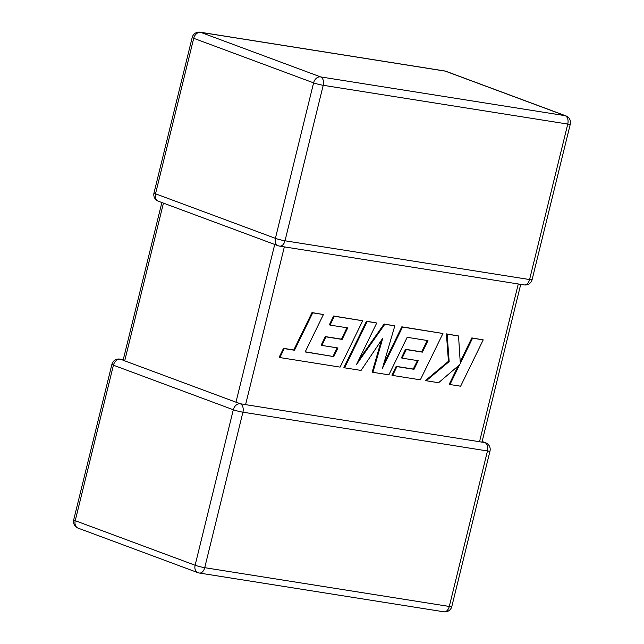 <?xml version="1.0" encoding="UTF-8"?>
<svg xmlns="http://www.w3.org/2000/svg" width="644" height="644" viewBox="0 0 644 644"><rect width="100%" height="100%" fill="white"/><g stroke="black" fill="none" stroke-linecap="round" stroke-linejoin="round"><path stroke-width="0.97" d="M123.27 359.642L119.832 359.094A7.036 4.54 99 0 1 120.396 359.247L123.213 360.205M240.284 403.796L240.284 403.796A7.036 4.54 -81 0 1 242.917 412.192L204.728 567.678L449.287 606.455L487.476 450.961L242.917 412.192A7.036 0.692 13.8 0 1 233.305 409.753L113.425 365.204L75.227 520.69L195.116 565.239L233.305 409.753A7.036 5.329 -69.6 0 1 240.284 403.796M284.334 246.885L245.589 404.641L240.397 403.756L235.978 402.194L274.722 244.462M481.945 442.146L479.53 441.728L518.283 283.972M119.832 359.094A7.036 7.036 0 0 0 111.895 364.367L73.706 519.853A7.036 7.036 0 0 0 78.085 528.128L197.974 572.677A7.036 7.036 0 0 0 199.318 573.031A7.036 4.54 -81 0 0 204.728 567.678A7.036 0.692 13.8 0 1 195.116 565.239A7.036 5.329 -69.6 0 0 197.974 572.677A7.036 5.329 -69.6 0 0 198.755 572.878A7.036 4.54 -81 0 0 199.318 573.031L443.877 611.8A7.036 4.54 99 0 0 449.287 606.455A7.036 0.692 13.8 0 0 451.806 606.527L490.004 451.041A7.036 0.692 13.8 0 1 487.476 450.961A7.036 4.54 99 0 0 484.835 442.565L481.567 441.985M163.447 203.11L124.703 360.849L235.978 402.194M245.589 404.641L479.53 441.728M124.703 360.849L123.141 360.262M333.745 356.599L305.184 351.938L323.409 314.538L312.726 312.839L294.501 350.239L284.229 348.613L279.866 357.565L340.088 367.112L362.685 320.76L334.341 316.268L330.066 325.091L347.728 327.893L342.133 339.412L326.033 336.86L321.871 345.426L337.971 347.977L333.745 356.599L305.248 351.801M323.409 314.538L312.01 312.573L293.785 349.974L283.513 348.348L279.15 357.299L279.866 357.565M312.726 312.839L312.01 312.573M294.501 350.239L293.785 349.974M284.229 348.613L283.513 348.348M362.685 320.76L333.624 316.003L329.35 324.826L330.066 325.091M334.341 316.268L333.624 316.003M346.939 327.764L341.417 339.147L325.317 336.595L321.155 345.16L321.871 345.426M342.133 339.412L341.417 339.147M326.033 336.86L325.317 336.595M337.19 347.857L333.029 356.333M372.908 372.312L388.887 374.84L407.177 337.311L427.97 340.612L422.375 352.131L406.275 349.579L402.114 358.153L418.214 360.704L413.995 369.318L396.897 366.613L392.623 375.436L420.339 379.831L442.935 333.487L402.524 327.08L382.423 368.344L394.804 325.856L384.806 324.27L356.534 364.448L376.732 322.99L367.193 321.477L344.604 367.829L361.059 370.437L382.786 338.205L372.908 372.312L372.192 372.047L381.401 340.265M344.604 367.829L343.896 367.563L366.484 321.211L376.732 322.99M427.189 340.483L421.667 351.866L405.567 349.314L401.405 357.887L402.114 358.153M422.375 352.131L421.667 351.866M406.275 349.579L405.567 349.314M417.433 360.576L413.279 369.052L396.189 366.347L391.914 375.17L392.623 375.436M413.995 369.318L413.279 369.052M396.897 366.613L396.189 366.347M442.935 333.487L401.808 326.814L383.679 364.029M402.524 327.08L401.808 326.814M394.804 325.856L384.09 324.004L358.555 360.294M384.806 324.27L384.09 324.004M367.193 321.477L366.484 321.211M483.217 339.871L472.551 338.181L460.307 363.345L458.536 335.959L447.121 334.147L449.158 361.582L426.248 380.765L438.596 382.721L459.575 364.762L449.955 384.524L460.629 386.215L483.217 339.871L471.835 337.915L460.202 361.815M472.551 338.181L471.835 337.915M458.536 335.959L446.413 333.882L448.441 361.316L425.539 380.499L426.248 380.765M447.121 334.147L446.413 333.882M449.158 361.582L448.441 361.316M458.126 365.993L449.238 384.259L449.955 384.524M192.194 37.473A7.036 0.692 -166.2 0 0 193.715 38.31L155.526 193.796L275.407 238.344L313.596 82.859L193.715 38.31A7.036 5.329 -69.6 0 1 200.695 32.353L320.575 76.902L565.134 115.67L445.246 71.122L200.695 32.353A7.036 4.54 -81 0 0 200.123 32.2A7.036 7.036 0 0 0 192.194 37.473L153.997 192.959A7.036 7.036 0 0 0 158.384 201.234A7.036 5.329 -69.6 0 1 155.526 193.796A7.036 0.692 -166.2 0 1 153.997 192.959M529.577 279.552L567.766 124.067L323.216 85.298L285.018 240.784L529.577 279.552A7.036 4.54 99 0 1 524.168 284.906A7.036 7.036 0 0 0 532.105 279.633A7.036 0.692 -166.2 0 1 529.577 279.552M565.915 115.872A7.036 5.329 -69.6 0 0 565.134 115.67A7.036 4.54 99 0 1 567.766 124.067A7.036 0.692 -166.2 0 0 570.294 124.147A7.036 7.036 0 0 0 565.915 115.872L446.026 71.323A7.036 7.036 0 0 0 444.682 70.969A7.036 4.54 99 0 1 445.246 71.122A7.036 5.329 -69.6 0 1 446.026 71.323M323.216 85.298A7.036 4.54 -81 0 0 320.575 76.902A7.036 5.329 -69.6 0 0 313.596 82.859A7.036 0.692 -166.2 0 0 323.216 85.298M285.018 240.784A7.036 0.692 -166.2 0 1 275.407 238.344A7.036 5.329 -69.6 0 0 278.264 245.783A7.036 7.036 0 0 0 279.617 246.129A7.036 4.54 -81 0 0 285.018 240.784M158.384 201.234L278.264 245.783A7.036 5.329 -69.6 0 0 279.045 245.984A7.036 4.54 -81 0 0 279.617 246.129L524.168 284.906M78.085 528.128A7.036 5.329 -69.6 0 1 75.227 520.69A7.036 0.692 13.8 0 1 73.706 519.853M484.835 442.565A7.036 5.329 -69.6 0 1 485.616 442.766L482.139 441.478M111.895 364.367A7.036 0.692 13.8 0 0 113.425 365.204A7.036 5.329 -69.6 0 1 120.396 359.247M316.566 353.814L315.858 353.548M570.294 124.147L532.105 279.633M444.682 70.969L200.123 32.2M443.877 611.8A7.036 7.036 0 0 0 451.806 606.527M490.004 451.041A7.036 7.036 0 0 0 485.616 442.766M161.861 202.522L123.141 360.181M520.73 284.358L482.01 442.001"/></g></svg>
